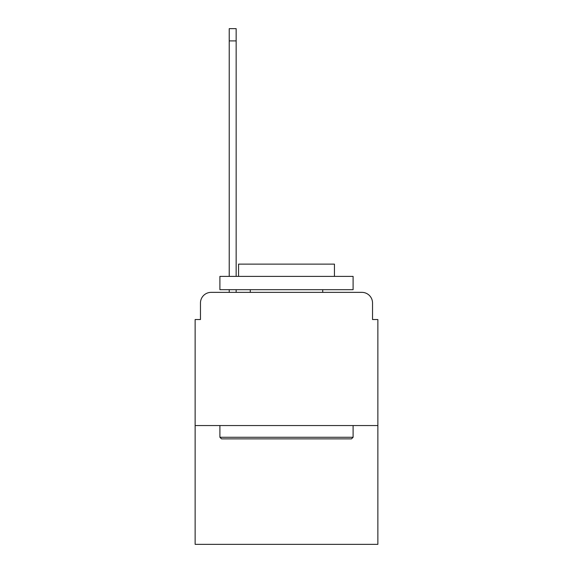 <?xml version="1.0" encoding="UTF-8"?>
<svg xmlns="http://www.w3.org/2000/svg" width="573" height="573" viewBox="0 0 573 573"><rect width="100%" height="100%" fill="white"/><g stroke="black" fill="none" stroke-linecap="round" stroke-linejoin="round"><path stroke-width="0.86" d="M200.464 303.017L200.464 319.533L200.464 303.017A10.658 10.658 0 0 1 211.115 292.359L229.229 292.359L229.229 289.694M377.865 425.546L195.135 425.546L195.135 544.35L377.865 544.35L377.865 319.533L372.536 319.533L372.536 303.017A10.658 10.658 0 0 0 361.885 292.359L211.115 292.359M195.135 425.546L195.135 319.533L200.464 319.533M236.155 289.694L236.155 292.359L244.943 292.359M328.057 292.359L361.885 292.359M372.536 319.533L372.536 303.017M351.493 438.868L221.507 438.868L219.903 437.271L353.097 437.271L351.493 438.868M219.903 276.379L353.097 276.379L353.097 289.694L219.903 289.694L219.903 276.379M334.446 276.379L334.446 264.124L238.554 264.124L238.554 276.379M219.903 425.546L219.903 437.271M353.097 425.546L353.097 437.271M250.272 289.694L250.272 292.359M322.728 289.694L322.728 292.359M236.155 28.65L236.155 40.905L229.229 40.905L229.229 28.65L236.155 28.65M229.229 276.379L229.229 40.905M236.155 276.379L236.155 40.905"/></g></svg>
